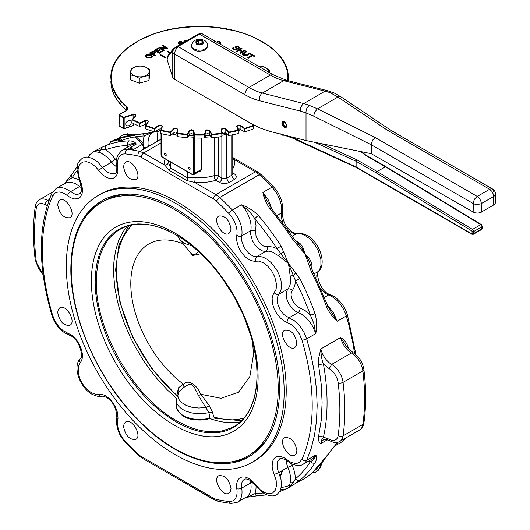 <?xml version="1.0" encoding="UTF-8"?>
<svg xmlns="http://www.w3.org/2000/svg" width="530" height="530" viewBox="0 0 530 530"><rect width="100%" height="100%" fill="white"/><g stroke="black" fill="none" stroke-linecap="round" stroke-linejoin="round"><path stroke-width="0.79" d="M258.203 66.091L261.88 66.137L265.696 67.661A9.335 5.393 0 0 0 258.229 66.104M268.385 71.967A9.335 5.393 0 0 0 265.696 67.661L269.505 70.543L268.518 72.047M269.505 72.617L269.505 70.543M135.985 66.621L140.834 65.945L145.299 67.012A9.335 5.393 0 0 0 135.985 66.621L132.328 68.443L130.744 71.08A9.335 5.393 0 0 0 134.812 75.929L130.353 74.862L130.744 71.08L131.135 68.655L135.985 66.621M149.758 69.437L149.367 71.861A9.335 5.393 0 0 0 145.299 67.012L149.758 69.437L149.758 74.286L148.976 80.494L139.271 83.203L130.353 79.712L130.353 74.862M144.12 76.32L147.777 74.498L149.367 71.861L148.976 75.644L144.12 76.32L139.271 78.361L134.812 75.929A9.335 5.393 0 0 0 144.12 76.32M139.271 83.203L139.271 78.361M148.976 80.494L148.976 75.644M119.184 114.619L125.709 110.856L118.945 115.017L118.945 125.689A0.583 0.583 0 0 0 119.237 126.193L123.596 128.71L119.237 126.193M160.862 130.585L161.252 130.175L160.862 130.585L160.862 133.527A99.196 57.273 180 0 0 170.521 135.554L170.355 132.089A98.845 57.068 180 0 1 161.252 130.175L160.862 130.585A99.196 57.273 0 0 0 170.521 132.613L170.355 132.089L173.741 128.704L174.045 129.088L175.443 128.585L176.755 128.856L177.311 129.598L177.311 136.607A99.196 57.273 180 0 0 187.428 137.634L187.196 134.189A98.845 57.068 180 0 1 177.663 133.215L177.311 133.666A99.196 57.273 0 0 0 187.428 134.693L187.196 134.189L189.515 130.512L189.839 130.87L191.35 130.208L193.211 131.042L194.437 135.051L194.437 137.992L193.211 134.567A1.749 1.014 0 0 0 191.641 133.732A1.749 1.014 0 0 0 189.839 134.395L187.428 137.634M145.591 125.901L146.015 125.537L145.591 125.901L145.591 128.843A99.196 57.273 180 0 0 154.488 131.811L154.402 128.333L146.015 125.537L145.591 125.901A99.196 57.273 0 0 0 154.488 128.87L154.402 128.333L158.755 125.338L159.02 125.749L161.1 125.484L162.107 126.478M146.585 124.258A1.749 1.014 0 0 0 145.233 124.484L139.834 126.518A99.196 57.273 180 0 1 131.957 122.702L131.957 119.76L135.786 116.05C136.27 114.672 135.309 114.116 132.917 114.394L123.722 117.342L119.363 114.632L125.882 110.869A6.188 3.571 0 0 0 126.617 106.331L120.549 100.375L115.938 93.995L112.857 87.318L111.909 83.899L111.234 77.002L111.505 73.544L113.254 66.707L116.593 60.069L121.449 53.755L127.743 47.872L139.622 40.108L153.965 33.887L164.611 30.727L175.9 28.428L193.589 26.679L205.56 26.679L217.419 27.613L234.532 30.727L245.185 33.887L254.99 37.849L267.749 45.13L274.719 50.754L280.31 56.862L284.418 63.355L286.969 70.112L287.909 77.002L287.757 80.62M131.957 119.76L132.401 119.435L131.957 119.76A99.196 57.273 0 0 0 139.834 123.576L139.821 123.033L132.401 119.435M139.834 126.518L139.821 123.033L145.008 120.515L145.233 120.959L145.008 120.515C147.28 120.005 148.387 120.456 148.334 121.86L148.002 122.079M170.521 132.613L174.045 129.088L173.933 128.538L176.106 128.141L177.63 129.115L177.311 133.666M187.428 134.693L189.839 130.87L189.654 130.334L191.668 129.724L193.47 130.526L193.211 131.042L193.556 130.718L194.729 134.567L194.437 135.051A99.196 57.273 0 0 0 204.713 135.051L204.414 134.567L194.729 134.567L194.437 135.051M204.713 135.051L204.414 134.567L205.587 130.718L205.938 131.042L207.223 130.234L209.184 130.718L211.715 134.693L211.715 137.634L209.304 134.395A1.749 1.014 0 0 0 207.508 133.732A1.749 1.014 0 0 0 205.938 134.567L204.713 137.992L204.713 135.051L205.938 131.042L205.938 134.567M205.938 131.042L205.68 130.526L206.813 129.823L209.297 130.175L209.635 130.512L209.304 130.87L209.635 130.512L211.947 134.189L211.715 134.693A99.196 57.273 0 0 0 221.838 133.666L221.487 133.215A98.845 57.068 180 0 1 211.947 134.189L211.715 134.693M221.838 133.666L221.487 129.307L221.838 129.598L222.613 128.757L224.939 128.956L228.629 132.613L228.629 135.554L225.104 132.613A1.749 1.014 0 0 0 223.13 132.142A1.749 1.014 0 0 0 221.838 133.123L221.838 136.607A99.196 57.273 180 0 1 211.715 137.634M221.838 129.598L221.6 128.922L222.421 128.3L224.972 128.399L225.402 128.704L225.104 129.088L225.402 128.704L228.788 132.089L228.629 132.613A99.196 57.273 0 0 0 238.281 130.585L237.89 130.175L228.788 132.089L228.629 132.613M238.281 130.585L237.89 130.175L238.281 130.585L238.281 133.527A99.196 57.273 180 0 1 228.629 135.554M244.655 131.811A99.196 57.273 180 0 0 253.552 128.843L253.552 125.901L253.128 125.537A98.845 57.068 180 0 1 244.741 128.333L244.655 131.811L240.123 129.28A1.749 1.014 0 0 0 237.831 129.075M237.036 126.478L238.043 125.484L240.123 125.749L240.395 125.338L244.741 128.333L244.655 128.87A99.196 57.273 0 0 0 253.552 125.901L253.128 125.537L253.552 125.901M204.713 137.992A99.196 57.273 180 0 1 194.437 137.992M177.311 133.123A1.749 1.014 0 0 0 176.013 132.142A1.749 1.014 0 0 0 174.045 132.613L170.521 135.554M161.312 129.075A1.749 1.014 0 0 0 159.02 129.28L154.488 131.811M133.308 118.322A1.749 1.014 0 0 0 133.096 118.382L133.096 114.858A1.749 1.014 180 0 1 135.72 115.732A1.749 1.014 180 0 1 135.634 116.037M128.499 120.628L130.539 120.714C132.01 122.529 131.327 124.245 128.499 125.868L126.465 125.776C124.994 123.967 125.676 122.251 128.499 120.628M144.862 81.64L142.61 82.269M135.759 81.825L134.786 81.448M247.02 51.509L246.364 51.132L242.448 53.609L242.389 54.378L243.29 55.173L247.397 55.034L250.259 53.384L249.603 53L246.742 54.65L243.827 54.795L243.224 54.073L247.02 51.509L243.237 54.173M250.259 53.384L247.397 55.226L243.29 55.358L242.309 54.133M241.819 51.728L239.421 50.337L237.089 51.682L236.433 51.304L237.089 51.496L239.421 50.145L241.985 51.629L239.653 52.973L240.309 53.358L245.264 50.496L244.602 50.118L242.568 51.291L240.004 49.813L242.038 48.634L241.382 48.257L236.433 51.118M242.038 48.634L240.169 49.906M245.264 50.496L240.309 53.543L239.653 52.973M238.606 47.667L237.983 47.051L236.095 46.819L235.85 47.19M237.427 49.157L235.85 46.998L236.095 46.633L237.983 46.865L238.248 48.111L238.924 48.442L239.494 47.64L238.533 46.514L235.426 46.295L235.048 47.322L236.34 48.707L236.221 49.442L234.154 49.217L233.405 48.323L233.829 47.713L233.16 47.389L232.498 48.316L233.597 49.575L236.91 49.774L237.274 48.594M237.274 48.78L236.91 49.966L233.597 49.767L232.504 48.415M233.829 47.713L233.412 48.422M236.221 49.635L236.34 48.899L234.949 47.051M239.487 47.733L238.924 48.634L238.248 48.303L238.619 47.574M220.533 42.771L220.129 44.109M183.652 42.466L183.599 41.956M179.332 44.964L178.358 42.857M182.718 43.01L180.77 42.711L179.372 43.486L179.186 42.546L180.22 41.731L182.459 42.195L180.22 41.923L179.173 42.817M167.745 48.21L162.796 45.355L162.167 45.712L166.056 47.958L159.563 47.216L158.894 47.607L163.843 50.463L164.472 50.105L160.583 47.859L167.745 48.402L167.076 48.786L160.994 48.097M164.472 50.105L163.843 50.655L158.894 47.607M165.645 47.912L162.167 45.712M162.942 50.979L159.245 53.311L154.296 50.257L159.245 53.119L162.942 50.979L162.359 50.641L159.318 52.404L157.635 51.43L160.378 49.846L159.795 49.509L157.052 51.092L155.535 50.217L158.463 48.528L157.88 48.19L154.296 50.257M158.463 48.528L155.701 50.31M160.378 49.846L157.801 51.523M155.27 55.411L154.614 55.981L149.665 53.126L154.614 55.789L155.27 55.411L153.263 54.252L155.548 52.457L154.879 51.576L152.335 51.443L149.665 52.934M155.535 52.549L153.428 54.345M152.501 56.445L151.494 57.883L146.624 57.81L145.359 56.167M254.903 56.061L254.32 56.591L252.677 55.643L248.312 58.167L247.656 57.79L248.312 57.975L252.677 55.458L254.32 56.399L254.903 56.061L250.981 53.795L250.392 54.133L252.022 55.074L247.656 57.598M251.856 55.173L250.392 54.133M169.766 53.344L167.493 51.278L168.063 51.046L170.19 52.801M165.572 57.465L165.082 57.942L160.126 54.888L160.623 54.603L165.572 57.465L165.082 57.75L160.126 54.888M234.942 47.143L235.048 47.508M236.34 48.899L236.221 49.442M220.043 44.063L220.54 42.678L219.877 41.592L218.983 41.32L216.492 42.009M217.134 42.38L218.791 41.711L219.612 42.181L219.34 43.652M219.692 42.619L218.791 41.903L217.24 42.44M215.16 41.81L213.65 40.492M186.765 40.671L184.036 40.962L183.698 42.44M184.473 41.996L184.546 41.366L186.182 41.009M185.951 41.141L184.453 41.85M182.459 42.009L180.087 41.333L178.59 42.042L178.63 43.798L179.471 44.884M180.087 44.527L179.776 43.937M179.842 44.215L180.796 43.162L182.519 43.831M181.923 43.467L180.796 43.347L179.842 44.401M154.614 52.569L154.223 51.98L153.958 53.172L152.673 53.914L150.904 52.894L152.832 51.834L154.223 51.98L154.627 52.477M154.223 52.172L152.832 52.019L151.07 52.987M151.308 54.855L146.373 54.736L145.359 56.12L146.624 57.618L151.494 57.691L152.501 56.352L151.308 54.855M147.307 57.233L146.214 56.047L146.936 55.054L150.626 55.239L151.626 56.365L150.924 57.366L147.307 57.233M151.62 56.524L150.626 55.431L146.936 55.246L146.227 56.134M238.414 54.669L238.911 54.954M169.858 53.232L167.493 51.278M286.79 125.842L286.207 125.418L286.637 125.173M286.207 125.418L285.451 126.272L284.1 125.544L283.278 123.834L283.683 122.536L285.193 122.986L286.71 125.206M286.743 126.577L285.975 127.18L285.014 127.048L283.126 125.173L282.563 122.622L282.901 121.867L283.815 121.502M286.796 126.021L286.074 127.624C283.894 127.829 282.49 126.345 281.847 123.165L282.57 121.562C284.749 121.357 286.154 122.841 286.796 126.021M202.824 42.91L200.446 44.288L197.193 43.785L196.319 41.903L198.704 40.532L201.956 41.035L202.824 42.91M205.348 49.933C198.174 52.351 193.523 51.238 191.403 46.6L191.403 45.6A8.169 4.717 0 0 0 193.794 48.932L197.981 50.224L202.698 49.959L206.362 48.223L207.74 45.6L207.74 46.6L205.348 49.933M201.956 43.513L198.704 43.01L198.704 40.532M201.956 43.414L201.956 41.035M198.704 43.01L197.511 43.904M314.601 142.232L356.114 161.279L376.32 172.946L376.996 171.634L385.409 166.758L386.224 167.228M360.559 151.236L365.779 155.032L385.992 166.698M356.895 167.447L356.114 166.996L356.133 161.08L356.895 159.822L321.498 143.584M282.715 134.534L281.437 134.481L282.51 135.117M281.437 134.315L280.893 134.183M293.766 138.542L296.104 139.887L293.766 138.542L282.762 134.653M296.654 139.814L295.873 139.364L296.654 139.814L295.873 139.364L295.873 137.979M296.131 139.9L356.359 167.526L471.885 234.227L473.343 234.26L473.707 233.458L471.647 233.697L356.114 166.996L293.521 138.005A36.179 20.889 -120 0 0 291.242 136.806M385.999 166.705L481.339 224.568L482.3 226.277L482.3 228.218L481.598 229.497L473.343 234.26L481.598 229.497L480.723 229.41M371.258 153.7L371.517 142.736L372.981 139.688L375.187 137.508L317.483 108.829L309.361 105.424A70.02 40.426 -120 0 0 303.597 103.535L262.244 93.048A70.02 40.426 60 0 1 248.881 87.457L178.504 46.826A5.837 4.684 162.4 0 0 172.767 52.198L172.767 77.446L173.807 78.837L250.823 123.357L260.601 128.227L270.201 131.466L306.022 140.556L371.219 153.68L474.509 212.749L477.828 213.133L480.498 212.576L494.483 204.5L495.444 202.964L495.47 194.053A5.837 5.837 0 0 0 492.555 189.005L493.45 190.031L493.761 191.674M167.195 59.433L167.646 56.087A2.332 2.332 0 0 0 167.162 57.512L172.402 51.039L172.912 49.29M200.433 33.383L200.578 33.397A5.837 0.861 96 0 0 199.962 34.437L199.088 34.344L178.345 46.322L178.504 46.826L176.927 48.097L175.317 50.41L174.383 53.974L172.992 52.689L172.402 51.039C173.105 49.257 175.085 47.687 178.345 46.322L177.179 46.209L197.922 34.231L199.088 34.344L200.433 33.383L198.392 34.119M177.08 46.276L173.429 48.84M167.646 56.087L172.846 49.369L177.649 46.097M172.767 77.446L167.195 59.923M390.709 130.214L492.555 189.005L390.59 130.135L389.205 129.85L387.569 130.36L489.634 189.29L491.211 188.74L492.555 189.005M200.578 33.397A5.837 5.837 0 0 1 202.877 34.152L273.255 74.776L202.877 34.152L201.539 33.887L199.962 34.437L270.333 75.068L272.95 74.637L286.246 80.235L283.696 80.659L325.049 91.153L327.6 90.723L333.946 92.836M174.383 79.222L174.383 53.974L244.754 94.598L245.688 91.041L248.073 88.013L270.333 75.068A70.02 40.426 -120 0 0 283.696 80.659L261.456 93.611L259.462 96.805L259.23 100.66L300.583 111.154L300.815 107.292L302.809 104.105L325.049 91.153A70.02 40.426 60 0 1 330.819 93.035L333.714 92.73M330.819 93.035L337.895 97.043L339.584 96.566L341.26 97.05M309.361 105.424C306.989 107.206 305.87 109.71 306.022 112.936L313.674 116.149L371.219 144.743L474.012 204.004L477.258 204.573L480.955 203.805L494.145 196.193L495.47 194.053M306.022 140.556L306.022 112.996M359.638 151.057L366.018 155.562M296.88 450.526C295.031 441.364 290.97 437.078 284.703 437.667C277.879 440.88 288.592 459.45 294.793 455.151L296.336 453.375L296.88 450.526M231.007 488.561C229.152 479.392 225.098 475.105 218.824 475.701C212.007 478.915 222.719 497.484 228.914 493.185L230.464 491.409L231.007 488.561M123.576 426.537C125.431 435.706 129.486 439.993 135.759 439.397C142.583 436.183 131.864 417.613 125.67 421.92L124.126 423.689L123.576 426.537M57.704 312.442C59.552 321.611 63.613 325.897 69.88 325.301C76.704 322.088 65.992 303.518 59.791 307.824L58.247 309.593L57.704 312.442M231.007 228.861C229.152 219.692 225.098 215.405 218.824 216.001C212.007 219.215 222.719 237.785 228.914 233.478L230.464 231.709L231.007 228.861M57.704 204.871C59.552 214.034 63.613 218.32 69.88 217.731C76.704 214.518 65.992 195.948 59.791 200.247L58.247 202.023L57.704 204.871M123.576 166.837C125.431 176.006 129.486 180.293 135.759 179.696C142.583 176.483 131.864 157.913 125.67 162.213L124.126 163.989L123.576 166.837M296.88 342.956C295.031 333.787 290.97 329.501 284.703 330.097C277.879 333.31 288.592 351.88 294.793 347.581L296.336 345.805L296.88 342.956M127.193 226.098L122.755 232.219L118.468 241.011L115.487 251.107L113.864 262.33L113.632 274.5L114.791 287.406L117.322 300.821L119.753 309.937L124.464 323.691L130.38 337.345L134.945 346.269L142.643 359.227L148.274 367.482L157.383 379.129L167.136 389.722L176.364 398.242M91.372 281.046A117.892 68.065 -120 0 0 174.734 425.431A117.892 68.065 -120 0 0 258.097 377.307A117.892 68.065 -120 0 0 174.734 232.922A117.892 68.065 -120 0 0 91.372 281.046M247.907 455.913A146.346 84.495 -120 0 0 278.217 388.921A146.346 84.495 -120 0 0 214.332 241.647A146.346 84.495 -120 0 0 101.561 202.44A146.346 84.495 -120 0 0 71.252 269.432A146.346 84.495 -120 0 0 135.13 416.706A146.346 84.495 -120 0 0 247.907 455.913L250.425 454.462A146.346 84.495 -120 0 0 269.26 435.534M129.89 194.139A146.346 84.495 -120 0 0 104.079 200.983L101.561 202.44M209.569 418.435A115.301 66.568 -120 0 0 240.229 421.887M318.523 364.6L321.213 384.065L322.114 402.74L321.213 420.363L318.523 436.72C318.152 440.211 318.914 442.497 320.816 443.577L321.412 440.337L323.406 437.336C328.282 415.679 328.282 391.206 323.406 363.911C321.823 360.029 320.961 355.04 320.816 348.965L318.503 358.823L318.523 364.6L323.406 363.911L329.17 368.694A12.839 7.413 60 0 1 338.147 382.792A215.902 124.649 60 0 1 338.147 435.475A12.839 7.413 60 0 1 329.17 439.204L329.892 440.808C333.781 442.855 337.087 443.067 339.816 441.444A16.337 9.434 -120 0 0 343.069 435.885A3.498 2.299 -171.9 0 1 338.147 435.475M318.523 436.72L321.312 436.362L329.17 439.204M315.025 462.829A3.498 2.736 -147.8 0 1 310.368 461.65A190.807 110.167 60 0 1 295.541 478.716A3.498 2.842 50.4 0 0 299.927 480.207A194.311 112.188 -120 0 0 315.025 462.829C316.781 459.477 317.033 456.88 315.781 455.031C315.019 458.238 313.21 460.444 310.368 461.65L308.387 461.252M280.608 489.912L283.981 490.058L288.472 487.878L283.808 489.74M280.761 491.244A3.498 2.842 -110.4 0 1 280.714 491.264L288.472 487.878L295.8 483.234L293.289 482.591L288.472 487.878L283.384 489.833L280.549 490.098M279.833 491.582L280.708 491.264A3.498 2.842 -110.4 0 1 280.708 491.264A3.498 2.842 -110.4 0 1 279.933 491.409M263.026 492.973A190.807 110.167 60 0 1 254.817 493.721A3.498 2.736 87.8 0 0 257.428 495.795A3.498 2.736 87.8 0 0 257.434 495.795M256.05 486.354A25.672 14.82 -120 0 1 254.817 493.721L249.239 496.405L245.754 497.412M286.12 460.159L286.564 463.551L287.85 467.341L292.368 465.473L294.673 472.243L295.541 478.716L293.289 482.591L290.215 482.896L288.499 487.865L284.769 489.402L280.701 489.687M295.8 483.234L299.927 480.207M327.441 455.283L326.579 456.158A194.311 112.188 60 0 1 311.481 473.535L304.982 478.351L296.515 482.744M311.792 473.317L327.361 455.416M327.348 455.422L337.239 442.643L326.579 456.158M311.481 473.535L309.116 475.542M138.164 455.257A3.498 1.345 -47.1 0 1 138.072 454.124A190.807 110.167 60 0 1 125.656 441.828A3.498 1.093 -43.4 0 0 125.59 442.802L138.164 455.257L141.914 458.059L214.12 499.75L213.398 498.147L141.185 456.456L141.914 458.059L143.663 457.887M161.027 133.567L161.027 154.753L162.558 157.403L192.264 174.555L193.934 174.469L194.212 173.568L193.384 173.568A1.749 1.014 60 0 1 192.145 174.284L193.728 174.642L199.889 171.084L201.334 169.58L201.334 138.058M198.545 171.859L200.439 171.064L200.95 169.679L194.212 173.568L193.384 173.568L193.384 137.204M292.606 239.328L293.964 238.712L271.526 208.442L268.458 203.467L262.88 192.423C263.86 197.981 266.232 203.454 270.008 208.846A194.311 112.188 60 0 1 292.606 239.328L304.982 253.976L311.481 272.016A194.311 112.188 60 0 1 326.579 306.83C329.362 312.793 332.913 317.589 337.239 321.213L330.448 310.838M258.454 215.511C253.651 210.721 247.974 207.15 241.422 204.812C247.371 209.131 251.836 213.789 254.817 218.791A190.807 110.167 60 0 1 277.011 248.729L281.059 245.999A194.311 112.188 -120 0 0 258.454 215.511A3.498 0.835 140 0 0 254.817 218.791L255.997 225.376L255.665 231.226L253.227 230.239L250.763 230.663L250.591 233.949L252.34 240.487L254.36 244.111L256.911 247.252L261.979 250.796L264.781 251.406L268.876 251.14L271.95 251.849L278.343 255.652L280.608 253.413L288.472 263.509L281.059 245.999M295.8 272.93L288.472 263.509L293.289 275.361L295.8 272.93L299.927 278.687L295.541 280.827A190.807 110.167 60 0 1 310.368 315.012A3.498 0.835 -20 0 0 315.025 313.502A194.311 112.188 -120 0 0 299.927 278.687M300.026 308.062L297.827 306.943L295.19 304.558L293.381 302.06L291.772 298.562L291.083 295.097L291.261 292.666L294.673 286.299L295.541 280.827L293.289 275.361L290.215 276.209A22.174 12.8 60 0 1 287.85 289.035L286.372 292.056L286.213 296.184L287.061 299.92L289.208 304.584L292.971 309.341L296.601 311.971L298.059 312.587L298.973 311.799L299.894 310.023L300.026 308.062L305.26 310.706L310.368 315.012L313.853 323.466L315.781 333.602C317.033 326.758 316.781 320.054 315.025 313.502M347.6 347.912L348.23 347.448C346.825 342.93 344.288 339.624 340.624 337.531L345.858 345.6M101.853 147.3L94.168 151.322L101.151 149.798L101.853 147.3L106.537 145.24A3.498 2.842 69.6 0 0 105.636 149.785A190.807 110.167 60 0 1 127.829 145.478A3.498 2.736 -92.2 0 1 129.134 140.854A194.311 112.188 -120 0 0 106.537 145.24M127.18 147.393L127.829 145.478C130.287 143.617 133.103 143.153 136.263 144.094C135.289 142.086 132.911 141.006 129.134 140.854M116.189 139.257L118.534 139.761L110.671 141.795L118.091 138.569A194.311 112.188 60 0 1 140.689 134.183L154.429 132.056C150.507 132.632 150.308 133.03 141.715 133.885A3.498 2.736 -92.2 0 1 141.722 133.878A3.498 2.736 -92.2 0 1 141.881 133.878M170.514 168.017L169.229 170.362L187.004 180.624L187.408 178.438L187.368 177.749L170.514 168.017L170.527 162.001M187.355 171.72L187.368 177.749M190.164 168.851A1.285 0.742 60 0 1 189.899 169.441A1.285 0.742 60 0 1 188.912 169.096A1.285 0.742 60 0 1 188.349 167.805A1.285 0.742 60 0 1 188.614 167.222A1.285 0.742 60 0 1 189.607 167.559A1.285 0.742 60 0 1 190.164 168.851M166.234 155.038A1.285 0.742 60 0 1 165.97 155.628A1.285 0.742 60 0 1 164.976 155.283A1.285 0.742 60 0 1 164.419 153.992A1.285 0.742 60 0 1 164.684 153.402A1.285 0.742 60 0 1 165.671 153.746A1.285 0.742 60 0 1 166.234 155.038M161.027 128.995L161.027 130.002M170.527 167.844L168.381 162.087A31.509 18.192 180 0 1 168.123 160.61M165.095 158.868A35.013 20.213 0 0 0 164.916 165.234A3.498 2.829 166.1 0 0 168.381 162.087M161.027 139.165L139.827 151.408L143.663 152.965L164.916 165.234L169.229 170.362M232.783 168.778A35.013 20.213 0 0 0 234.233 159.517L255.48 171.786L257.235 171.614L232.783 157.496L257.235 171.614L257.958 173.217M232.551 157.761L234.233 159.517A3.498 2.829 -13.9 0 1 232.783 159.371M187.004 180.624L194.623 182.386A3.498 0.404 94.7 0 0 195.119 177.523L187.355 177.563M283.981 252.452L280.608 253.413L277.011 248.729L273.102 247.06L268.24 246.516L267.127 246.689L267.392 249.345L266.053 251.286L256.977 256.527L252.903 256.036L248.53 253.168L244.191 247.576L241.753 241.004L241.687 235.91A22.174 12.8 -120 0 0 232.345 210.052A194.311 112.188 -120 0 0 219.711 197.531L259.322 174.661A194.311 112.188 60 0 1 271.956 187.183L262.88 192.423L268.405 200.062L271.81 208.787M326.579 306.83A3.498 0.835 -20 0 0 327.686 305.717L312.693 271.148L311.481 272.016M312.68 271.135L310.673 265.285L309.116 265.238M310.659 265.252L308.281 259.243L302.073 248.484L298.052 243.422M297.297 244.767L298.032 243.389L293.971 238.725M310.494 264.543L310.673 265.285M271.526 208.442A3.498 0.835 140 0 0 270.008 208.846M311.985 269.584A22.174 12.8 -120 0 0 311.666 263.821C310.646 260.078 308.414 256.792 304.982 253.976L303.14 248.02L301.716 245.423L299.801 243.263L294.965 240.11M298.198 243.542A3.498 1.53 129.9 0 0 299.801 243.263M71.788 174.251A3.498 2.736 32.2 0 0 71.788 174.257A3.498 2.736 32.2 0 0 72.272 177.55A190.807 110.167 60 0 1 77.029 170.812M64.547 183.552L67.853 180.472L72.272 177.55L76.075 178.564L79.275 180.167M90.027 154.124L88.47 157.118M90.186 154.469L94.168 151.322L100.932 152.912L107.299 157.231L113.586 164.452L116.991 167.222M99.349 152.309L101.151 149.798L105.636 149.785L110.803 153.773L116.534 160.424M140.689 134.183A3.498 2.736 -92.2 0 1 141.715 133.878L118.442 138.403A3.498 2.842 69.6 0 0 118.435 138.409A3.498 2.842 69.6 0 0 118.091 138.569M142.636 134.044A3.498 2.736 -92.2 0 1 144.332 135.945A190.807 110.167 -120 0 0 122.139 140.258A3.498 2.842 69.6 0 0 118.839 138.297M151.454 132.752L144.332 135.945A25.672 14.82 60 0 0 143.484 147.4A3.498 1.563 170.6 0 0 146.77 147.4M115.169 139.615L110.671 141.795L109.452 144.233M123.662 141.252L122.139 140.258L118.534 139.761A3.498 2.412 -72.3 0 0 119.197 140.152L122.119 141.43M278.343 255.652L288.472 263.509L290.215 276.209M88.278 157.079L90.862 153.779L94.168 151.322M311.666 263.821A3.498 1.53 -9.9 0 0 310.626 265.066M118.203 139.569L115.388 139.92M252.253 462.299L254.314 461.107A154.044 88.941 -120 0 0 286.22 390.59A154.044 88.941 -120 0 0 218.976 235.558A154.044 88.941 -120 0 0 100.269 194.291L98.202 195.484A154.044 88.941 60 0 1 216.916 236.751A154.044 88.941 60 0 1 284.159 391.783A154.044 88.941 60 0 1 252.253 462.299A154.044 88.941 60 0 1 133.547 421.032A154.044 88.941 60 0 1 66.303 266A154.044 88.941 60 0 1 98.202 195.484M219.38 182.386L221.129 180.538L221.851 178.1L218.234 176.013L217.512 178.451L215.763 180.299L219.38 182.386C222.679 183.95 225.979 183.95 229.278 182.386L234.233 179.524L232.478 177.676L231.756 175.238L232.783 173.807L232.783 134.759M176.265 132.195L175.788 134.547L174.436 134.706L172.343 134.09M86.443 215.882C90.862 209.423 96.202 204.282 102.456 200.459M279.621 389.159C280.131 341.797 253.506 280.41 215.18 240.594C177.245 199.903 130.234 183.559 101.416 201.042C81.454 213.252 71.258 235.777 70.841 268.624C70.324 315.979 96.95 377.373 135.282 417.19C173.217 457.88 220.222 474.224 249.04 456.741C269.008 444.531 279.197 421.999 279.621 389.159M250.067 456.131C243.634 459.636 236.512 461.69 228.702 462.286M208.343 418.541L206.448 419.654C189.25 421.469 179.18 416.938 176.232 406.053L176.695 408.736L177.616 410.631L180.836 414.089L185.652 416.871L191.648 418.726L196.617 419.422L203.421 419.343L208.343 418.541L209.834 416.971L213.736 416.971L215.008 418.296L241.455 420.727M243.84 418.163L238.361 419.369L232.551 419.853L226.482 419.614L220.195 418.654L213.736 416.971L212.576 412.439L208.873 412.612L209.834 416.971M198.823 251.77L198.518 251.942L201.195 253.989M252.585 341.876L253.492 354.543L249.882 376.413L238.54 392.26L220.97 398.302L200.956 394.32L198.518 395.652L208.873 412.612L207.25 412.976L202.155 413.645L196.941 413.639L191.853 412.969L185.712 411.088L181.883 409.041L178.941 406.55L177.033 403.747L176.232 400.249L176.232 406.053M212.576 412.439L209.317 405.702L200.956 394.32M198.518 251.942L196.285 253.665L194.232 254.466L192.33 254.201L190.495 252.949L179.69 239.321L182.227 241.786L185.255 243.661L192.112 245.999M178.438 387.874L178.796 391.723L184.049 387.298L183.334 384.137L178.438 387.874L177.497 392.187L177.676 393.671M183.334 384.137A86.761 50.092 60 0 1 130.797 283.762A86.761 50.092 60 0 1 183.234 243.893M209.317 405.702L206.09 407.484L198.776 408.047L191.555 407.179L186.408 405.503L181.373 402.389L178.829 399.309L177.808 395.943L178.796 391.723L176.232 400.249M184.049 387.298L188.687 384.409L190.23 384.204L191.814 384.687L194.662 387.867L198.518 395.652M177.497 392.187L178.106 392.803M126.577 110.207A5.837 3.372 0 0 0 126.326 109.975L123.106 107.04L117.733 100.832L113.864 94.26L111.565 87.45L110.876 77.857L111.565 84.21L112.512 87.642L115.606 94.347L120.237 100.746L126.326 106.735L126.617 106.331M126.326 109.975L126.326 106.735A5.837 3.372 180 0 1 127.346 108.63A5.837 3.372 180 0 1 125.875 110.869L125.882 110.869M136.978 41.578L127.458 48.044L124.126 50.933L118.515 57.068L116.262 60.288L112.91 66.952L111.154 73.816L110.876 77.857C109.703 50.29 152.243 25.811 199.571 26.5C246.907 25.811 289.44 50.29 288.267 77.857L287.989 73.816L286.233 66.952L284.756 63.587L280.628 57.068L278.005 53.947L271.685 48.044L262.165 41.578M119.528 126.166L119.118 125.928L119.363 114.824L119.118 115.255L123.477 117.773L123.722 117.342L123.477 128.445L124.179 128.499L124.179 117.826L123.477 117.773L133.096 114.858M124.007 117.368L124.179 117.826L124.007 117.368M119.118 114.778L119.118 115.255L119.363 114.632M288.128 80.712L288.267 77.857L288.267 80.745M139.834 123.576L145.233 120.959A1.749 1.014 180 0 1 147.095 120.82A1.749 1.014 180 0 1 148.108 121.734A1.749 1.014 180 0 1 148.082 121.907M154.488 128.87L159.02 125.749L158.993 125.193L161.252 125.014L162.465 126.127L160.908 130.44M238.235 130.44L236.685 126.127L237.897 125.014L240.15 125.193L240.123 125.749L244.655 128.87M236.711 126.326L237.89 130.175M133.328 125.537L133.752 124.828L133.62 125.352L124.179 128.499M123.888 128.684L119.118 125.928L119.118 125.451M133.62 123.576L133.62 125.352M240.123 129.28L240.123 125.749M225.104 132.613L225.104 129.088M209.304 134.395L209.304 130.87M193.211 134.567L193.211 131.042M189.839 134.395L189.839 130.87M174.045 132.613L174.045 129.088M159.02 129.28L159.02 125.749M145.233 124.484L145.233 120.959M146.015 125.537L148.334 121.86M161.252 130.175L162.432 126.326M252.273 124.179L253.128 125.537M202.586 40.671C204.461 44.069 202.453 45.229 196.564 44.149C194.682 40.744 196.69 39.584 202.586 40.671M481.962 227.741L481.962 228.695L473.707 233.458L473.615 230.928L472.502 229.391L377.161 171.521L356.895 159.822M365.143 155.058L385.409 166.758L480.756 224.627L481.936 226.462L481.598 229.497M294.349 138.482L293.521 138.005M472.468 234.174L471.647 233.697M481.962 225.8L481.962 226.754L473.707 231.517L472.058 231.517L472.058 233.458M480.756 224.627L481.558 225.091L480.756 224.627L472.343 229.503L471.673 230.616L472.058 231.517M376.32 172.946L471.654 230.808M167.182 57.319L167.162 59.678M197.829 34.298L177.285 46.156M387.569 130.36L337.895 97.043L317.106 109.107L314.535 112.545L313.674 116.149M493.761 205.017L493.45 194.43L491.926 191.416L489.634 189.29L477.258 196.438L479.875 199.028L481.207 202.102L481.386 212.159M375.187 137.508L477.258 196.438L474.966 198.565L473.442 201.579L473.131 212.159M300.583 111.154L306.022 112.936M244.754 94.598A75.856 43.798 -120 0 0 259.23 100.66M96.361 281.437L96.745 272.546L97.904 264.192L99.826 256.447L102.489 249.391L105.868 243.091L109.929 237.612L117.773 230.656C133.52 220.659 153.018 222.116 176.265 235.028C206.839 252.273 236.652 291.328 249.372 330.892C264.437 375.207 256.533 416.421 231.577 427.763L221.633 431.082L214.855 431.857L207.707 431.632L200.267 430.413L192.602 428.207L184.785 425.027L176.887 420.919C133.858 397.354 95.248 330.488 96.361 281.437M176.132 234.903L168.195 230.775L160.338 227.582L152.633 225.363L145.154 224.137L137.972 223.912L131.162 224.694L124.782 226.476L118.899 229.238L113.559 232.955L108.829 237.586L104.748 243.098L101.349 249.431L98.673 256.52L96.745 264.304L95.579 272.705L95.188 281.635A114.467 66.091 -120 0 0 176.132 421.834A114.467 66.091 -120 0 0 257.07 375.101L256.686 365.713L255.52 355.968L253.585 345.958L250.909 335.775L243.429 315.297L233.366 295.323L221.096 276.62L214.286 267.968L207.104 259.905L199.624 252.499L191.92 245.821L184.062 239.938L176.132 234.903M250.557 480.69L250.763 482.89A22.174 12.8 60 0 1 246.51 496.974L237.433 502.215A22.174 12.8 -120 0 0 241.687 488.13L241.475 485.48L241.958 482.413L242.859 480.617L244.376 479.239C245.701 478.716 247.45 479.007 249.63 480.107L255.546 485.679A3.498 0.523 -36.2 0 1 255.897 485.043L252.598 481.286L248.974 478.544L245.344 477.053L242.024 476.94L239.308 478.226L237.44 480.783L236.572 484.4L236.791 488.753A18.669 10.779 60 0 1 228.927 501.446A190.807 110.167 60 0 1 216.518 499.412A3.498 2.524 102.8 0 0 218.221 501.4L214.12 499.75L141.914 458.059M236.791 488.753A3.498 1.563 170.6 0 0 241.687 488.13L250.763 482.89A3.498 1.563 170.6 0 1 252.499 482.247M289.691 485.44A194.311 112.188 60 0 1 281.244 487.574M334.827 445.869L337.994 442.212M287.505 467.533L287.85 467.341A22.174 12.8 60 0 1 290.215 482.896M257.235 171.614L260.985 174.416A3.498 1.345 132.9 0 0 259.322 174.661L255.48 171.786L215.876 194.656L219.711 197.531A3.498 1.345 132.9 0 0 216.518 201.281A190.807 110.167 60 0 1 228.927 213.57A18.669 10.779 60 0 1 236.791 235.346L236.691 240.574L238.255 246.437L240.574 251.061L244.469 256.083L247.139 258.421L250.809 260.515L254.307 261.27L258.945 261.091L263.436 262.807L267.915 266.325L271.85 271.241L274.785 276.952L276.508 284.193L276.137 289.221L272.957 294.971L272.128 298.615L272.606 304.154L274.169 308.884L276.64 313.442L280.655 318.291L284.279 321.067L291.566 324.791L295.899 328.905L299.503 334.198L301.941 340.048A3.498 1.093 -16.6 0 0 306.704 338.842L303.809 331.899L299.529 325.612L294.389 320.729L288.982 317.828L298.059 312.587L302.113 314.555L306.108 317.715L309.785 321.842L312.885 326.659L315.781 333.602L306.704 338.842L311.249 356.127L314.529 373.12L316.503 389.663L317.165 405.596L316.503 420.767L314.529 435.024L311.249 448.234L306.704 460.272L315.781 455.031L312.885 458.629L303.306 464.181L305.452 462.332L306.704 460.272A3.498 2.643 -155.7 0 1 301.941 459.285L299.503 462.312L297.82 463.134L294.865 463.419L290.433 462.034L284.279 457.867L280.655 456.462L276.64 456.668L274.169 458.384L272.606 461.312L272.128 466.287L272.957 470.892L276.137 480.319L276.508 485.772L275.315 490.151L272.698 492.946L268.968 493.814L264.576 492.655L260.038 489.614L255.897 485.043M287.85 467.341L278.773 472.581L274.255 474.443M255.546 485.679L264.086 493.622C269.671 496.325 273.95 496.636 276.925 494.55L280.026 491.231L281.45 486.03L281.013 479.557L277.733 469.732L277.071 466.049L277.694 461.405L279.939 458.708C279.661 457.933 281.41 458.225 285.186 459.576L287.273 461.027L287.022 459.755M292.368 465.473L291.778 463.949M42.97 273.646A12.839 7.413 60 0 1 36.245 261.171L35.384 260.541L43.122 274.831M327.48 439.728L320.816 443.577A16.039 9.262 60 0 1 323.625 439.84C323.452 438.913 325.539 439.238 329.892 440.808M363.891 423.099A3.498 2.299 -171.9 0 1 362.871 424.45A16.337 9.434 60 0 1 359.618 430.009C362.202 428.22 363.626 425.921 363.891 423.099C366.217 406.523 366.223 388.662 363.898 369.503C362.666 362.242 359.101 356.67 353.199 352.801L351.45 352.973A16.337 9.434 60 0 1 362.871 370.914A3.498 1.696 -6.9 0 0 363.898 369.503M338.147 382.792A3.498 1.696 173.1 0 0 343.069 382.349L362.871 370.914A219.4 126.67 60 0 1 362.871 424.45L343.069 435.885A219.4 126.67 -120 0 0 343.069 382.349A16.337 9.434 -120 0 0 331.647 364.408A16.039 9.262 60 0 1 320.816 348.965L340.624 337.531A16.039 9.262 -120 0 0 351.45 352.973L331.647 364.408L329.17 368.694M216.518 499.412A15.171 8.758 60 0 1 213.398 498.147M218.221 501.4L231.053 503.5A3.498 2.643 -84.3 0 1 228.927 501.446M141.185 456.456A15.171 8.758 60 0 1 138.072 454.124M117.793 166.645L116.812 165.784C116.945 170.905 116.395 173.416 115.162 173.303L111.704 173.9L107.365 172.111L104.509 169.693L97.639 161.948L92.253 158.331L87.039 156.959L82.614 157.993C75.479 164.307 78.016 165.34 76.996 169.653L79.606 180.935C81.845 187.163 82.057 191.277 80.242 193.291L77.652 194.457L74.929 194.165L65.15 188.375L60.003 187.322L56.226 188.355L51.927 193.238C37.895 226.098 37.835 266.656 51.761 314.919C54.411 323.128 59.015 329.289 65.561 333.41L68.933 334.947L67.562 333.052L63.017 330.607L58.684 326.493L55.08 321.2L52.642 315.35A190.807 110.167 60 0 1 52.642 196.113L55.08 193.086L56.763 192.264L59.718 191.979L64.15 193.37L70.305 197.538L73.928 198.935L77.943 198.73L80.414 197.021L82.21 193.192L82.455 189.117L81.627 184.506L78.447 175.079L78.076 169.627L78.831 166.208L79.805 164.38L82.733 162.047L86.668 161.683L91.147 163.333L95.639 166.804L101.117 173.257L103.774 175.629L107.444 177.769L110.114 178.504L113.307 178.265L116.328 176.046L117.892 171.985L117.793 166.645A18.669 10.779 60 0 1 125.656 153.952A190.807 110.167 60 0 1 138.072 155.986A3.498 2.524 -77.2 0 1 139.827 151.408A194.311 112.188 -120 0 0 127.187 149.334A22.174 12.8 -120 0 0 122.099 150.321L131.182 145.081A22.174 12.8 60 0 1 136.263 144.094L127.187 149.334A3.498 2.643 95.7 0 0 125.656 153.952M68.933 334.947L70.848 335.821C79.579 339.591 83.853 357.77 80.209 358.711L79.613 360.089L79.844 361.612L80.328 362.487L81.256 361.182L82.177 358.717L82.468 354.663L81.68 350.072L79.871 345.341L77.208 340.889L73.928 337.106L71.225 334.914L67.562 333.052M80.209 358.711C72.272 366.839 80.056 387.768 91.948 394.24C97.182 396.5 100.501 397.182 101.892 396.274L100.137 395.963L98.686 394.28L95.639 394.307L91.147 392.591L86.668 389.073L82.733 384.164L79.805 378.447L78.228 372.603L78.447 366.184L80.328 362.487M101.892 396.274C102.8 396.049 104.304 396.427 106.404 397.421C113.115 401.442 116.593 408.272 116.839 417.918L117.793 420.051L118.038 418.091L117.143 411.333L115.275 406.609L112.559 402.197L109.24 398.474L105.609 395.771L101.985 394.333L98.686 394.28M125.656 441.828A18.669 10.779 60 0 1 117.793 420.051M281.556 470.971A22.174 12.8 60 0 1 280.112 476.106M320.935 464.234L320.16 467.221L318.278 470.289L315.529 472.157L312.508 472.72M346.13 437.8L343.42 441L334.649 446.088M162.849 157.37L162.438 157.132A1.749 1.014 60 0 1 161.2 154.992L161.2 154.515M162.438 157.132L192.556 174.522M200.95 138.058L200.95 169.679M194.212 173.568L194.212 137.376M320.941 288.77L325.665 293.468L331.833 296.436L336.643 300.086L340.313 304.213L343.42 309.03L345.745 314.224L348.747 324.638L352.655 341.797L354.656 353.742M324.486 297.33L328.593 294.958A3.498 2.398 -71.5 0 1 330.216 294.726L333.582 296.263C340.127 300.384 344.732 306.545 347.389 314.754A3.498 1.093 -16.6 0 1 346.315 315.973L337.239 321.213L333.383 312.607L327.533 305.3M236.791 235.346L238.891 236.287L241.157 236.148L250.763 230.663A22.174 12.8 60 0 0 241.422 204.812L232.345 210.052A3.498 1.093 -43.4 0 0 228.927 213.57M348.488 348.925L348.23 347.448M161.027 129.797L157.721 131.705A22.174 12.8 -120 0 0 153.72 132.182M36.245 261.171C33.96 242.296 33.96 224.733 36.245 208.489A12.839 7.413 60 0 1 45.222 204.759L47.223 205.746M48.786 201.036A16.039 9.262 60 0 1 47.693 200.472A16.337 9.434 -120 0 0 39.525 199.658C36.934 201.46 35.51 203.765 35.252 206.567C32.926 223.143 32.92 241.011 35.245 260.164M45.222 204.759A3.498 2.021 -60 0 1 47.693 200.472L49.336 199.519M161.2 154.992L161.2 133.606M161.2 129.446L161.2 129.042M161.027 142.941L143.418 153.117L141.749 155.118L141.185 157.251L213.398 198.942L214.12 196.504L215.876 194.656L194.623 182.386A35.013 20.213 0 0 0 215.763 180.299A3.498 1.325 73.2 0 1 214.14 175.649A31.509 18.192 180 0 1 195.119 177.523M229.278 182.386L227.529 180.538L226.807 178.1L224.329 178.69L221.851 178.1L221.851 135.302L226.959 134.209M234.233 179.524C236.943 177.623 236.943 175.715 234.233 173.807L232.822 174.118M234.233 173.807L232.783 172.972M218.234 137.045L218.234 176.013L216.293 175.443L214.14 175.649L214.14 137.442M127.617 149.38A22.174 12.8 60 0 1 127.776 148.996M36.245 208.489L35.252 206.567M287.022 322.346L287.386 319.742L288.982 317.828L283.894 314.581L280.125 309.825L277.455 303.266L277.157 298.046L278.773 294.276L287.85 289.035L290.195 288.843L292.368 290.4M267.127 246.689L265.146 246.655L262.973 245.794L258.806 241.938L256.05 236.453L255.665 231.226M274.255 292.911L276.421 294.468L278.773 294.276L280.615 291.162L281.298 288.519L281.45 283.921L280.966 280.562L279.396 275.328L276.925 270.174L271.247 262.708L267.279 259.382L263.224 257.216L259.336 256.348L256.977 256.527L255.632 258.461L255.897 261.118M98.686 170.355L102.562 167.374L111.638 162.134L115.514 159.152M81.057 185.295L79.626 186.474L81.428 187.752M56.226 188.355L66.8 182.459L71.583 182.313L75.578 183.771L79.626 186.474L70.55 191.714A3.498 1.563 129.4 0 0 67.562 195.643M277.19 215.405L281.298 213.04L281.218 217.214L282.828 222.759M288.486 230.616L293.236 233.425L300.205 233.617L304.18 234.929L309.56 238.613L314.456 244.091L318.278 250.716L320.875 259.395L320.908 265.656L319.716 269.452L318.378 271.406A3.498 2.809 42.1 0 0 318.941 270.962C326.877 262.834 319.087 241.899 307.195 235.433C301.961 233.167 298.648 232.491 297.25 233.399L292.269 236.148M153.037 132.487L152.633 132.699A22.174 12.8 -120 0 0 148.334 146.492M131.791 149.904A3.498 0.523 -36.2 0 1 132.016 149.626L132.281 149.977M133.394 150.156L133.096 149.745A3.498 0.523 -36.2 0 1 132.586 150.023M123.821 141.232L123.039 140.828M143.643 149.202L143.484 147.4M130.36 147.506L132.016 149.626M213.398 198.942A15.171 8.758 60 0 1 216.518 201.281M138.072 155.986A15.171 8.758 60 0 1 141.185 157.251M79.606 180.935A3.498 0.523 -23.8 0 0 80.328 180.955M51.927 193.238A3.498 2.643 24.3 0 0 52.642 196.113M51.761 314.919A3.498 1.093 -16.6 0 0 52.642 315.35M301.941 340.048A190.807 110.167 60 0 1 301.941 459.285M157.41 141.252A22.174 12.8 60 0 1 158.311 131.367M134.494 136.959L138.549 140.291L143.272 145.896M143.246 144.63L142.172 144.505L133.096 149.745L130.996 147.135M297.25 233.399C296.343 233.624 294.839 233.24 292.739 232.253C286.028 228.231 282.55 221.394 282.305 211.748L281.298 213.04A22.174 12.8 60 0 0 271.956 187.183A3.498 1.093 -43.4 0 1 273.553 186.865L260.985 174.416M314.065 273.897L318.378 271.406L316.768 275.176L316.966 279.939M117.898 142.1L118.448 139.98M119.31 138.085L121.304 135.753L124.298 134.309L127.902 134.209L130.87 135.031M231.756 134.971L231.756 175.238L226.807 178.1L226.807 134.249M176.98 395.466L168.401 387.49L159.205 377.512L150.599 366.568L142.709 354.835L135.667 342.506L129.578 329.766L124.543 316.827L120.641 303.889L117.932 291.162L116.461 278.84L116.249 267.127L117.302 256.202L119.601 246.245L123.112 237.407L127.776 229.834L132.222 224.833M184.447 245.45L192.701 255.473L200.665 253.784M183.625 384.462L183.698 384.416C187.627 378.943 196.67 384.171 200.592 394.168L200.665 394.3M239.507 129.009L237.983 129.565M225.594 133.109L221.838 133.871M210.032 135.441L205.541 135.74M193.602 135.74L189.117 135.441M177.311 133.871L176.265 133.673M126.531 110.253L126.392 110.127C116.183 101.376 111.008 91.703 110.876 81.097M125.709 110.856L127.346 108.63M132.043 119.588L135.72 115.732M145.631 125.769L148.108 121.734M162.114 126.398L160.875 130.512M253.512 125.769L252.631 124.378M238.268 130.512L237.029 126.398M123.596 128.71A0.583 0.583 0 0 0 124.073 128.763L133.514 125.617A0.583 0.583 0 0 0 133.911 125.06L133.911 123.722M282.901 121.867L283.318 121.403M191.403 45.6C193.351 39.604 197.73 37.895 204.54 40.472C206.567 41.512 207.634 43.221 207.74 45.6M280.754 133.832L282.212 135.17L283.49 135.223M333.867 92.796L341.141 96.964L390.656 130.175M285.975 127.187L286.584 127.061M327.6 90.723L286.246 80.235M266.729 494.894L257.428 495.795M245.701 497.445L257.269 495.795M309.56 475.218L305.008 478.332M339.816 441.444L359.618 430.009M231.053 503.5L237.433 502.215M287.273 461.027L290.473 463.26C296.104 465.963 300.384 466.274 303.306 464.181M125.59 442.802C118.634 434.925 115.712 426.63 116.839 417.918M282.483 470.435L281.695 473.615L280.218 476.437M316.536 471.68L320.312 467.824L321.929 463.021M345.838 345.573L353.199 352.801M232.783 173.807L232.902 174.304L232.478 173.986M327.686 305.717L330.468 310.865M298.615 243.939L298.032 243.389M71.788 174.257L77.214 166.645M71.709 174.39L64.494 183.585M128.439 148.612L128.167 149.44M118.435 138.409L115.686 139.383M52.463 192.191L39.525 199.658M119.197 140.152C116.885 138.741 109.452 142.119 110.671 141.795M116.812 165.784C115.01 160.424 116.772 155.27 122.099 150.321M136.117 136.7L143.093 143.319M282.305 211.748C283.431 203.043 280.516 194.748 273.553 186.865M318.941 270.962C315.29 271.903 319.563 290.082 328.302 293.852L330.216 294.726M347.389 314.754L356.021 354.835M154.276 131.745L153.442 132.228M128.803 225.614L118.925 245.006L115.593 269.836L120.005 302.915L132.719 337.338L152.368 369.47L176.848 395.897M207.422 419.257C210.582 418.037 213.106 417.713 215.001 418.289M177.59 235.81L179.69 239.321M346.686 437.482L342.917 441.318M192.264 174.555L162.558 157.403M131.354 149.838L129.757 147.857M132.414 134.772L127.439 133.779L122.225 135.124M240.878 129.784L238.281 130.797M211.086 136.82L204.984 137.243M194.159 137.243L188.057 136.82M177.311 135.309L173.959 134.62"/></g></svg>
